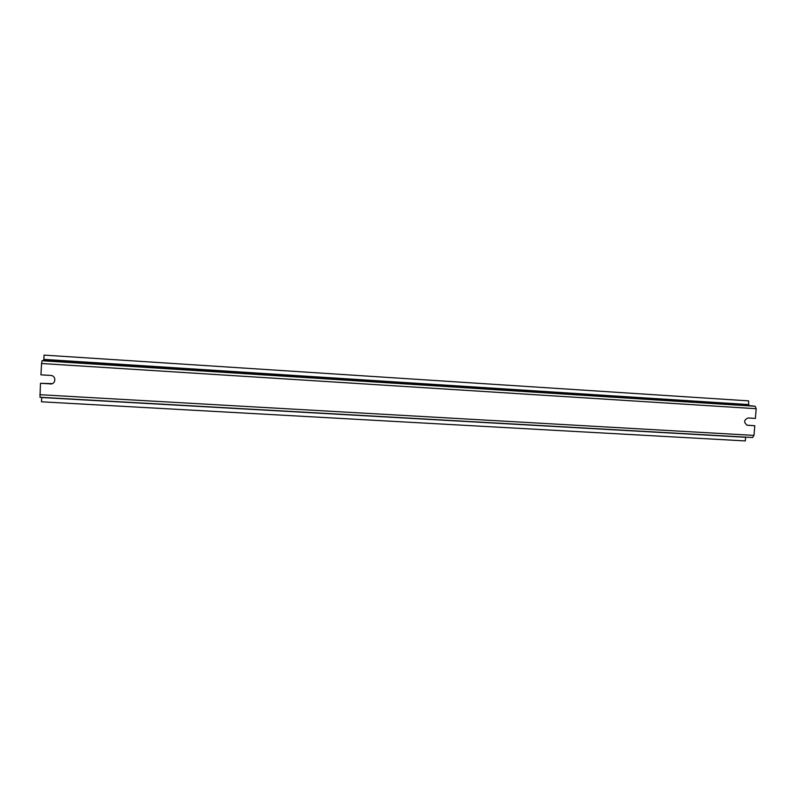 <?xml version="1.0" encoding="UTF-8"?>
<svg xmlns="http://www.w3.org/2000/svg" width="796" height="796" viewBox="0 0 796 796"><rect width="100%" height="100%" fill="white"/><g stroke="black" fill="none" stroke-linecap="round" stroke-linejoin="round"><path stroke-width="1.19" d="M748.33 404.547L43.83 359.384L44.069 355.106L748.628 400.885L748.728 405.522L755.155 406.259L756.19 408.716L755.384 418.407L748.18 417.97C743.842 419.91 743.524 422.338 747.215 425.253L754.787 425.721L746.897 425.173M50.456 383.881L40.695 383.304L52.287 383.632M752.628 437.521L39.989 397.274L752.628 437.521L753.981 435.402L754.787 425.721M745.653 437.123L745.335 440.924L41.472 401.801L41.72 397.363M756.19 408.716L41.561 363.513L40.934 374.846L50.715 375.443C56.327 375.573 56.098 384.209 50.496 383.97L50.238 383.961M41.561 363.513L42.019 360.747L43.651 360.469L43.83 359.384M748.628 400.885L44.069 355.106M39.989 397.274L40.457 383.383M747.583 425.293L747.056 425.213M755.155 406.259L42.019 360.747M748.728 405.522L43.651 360.469M753.981 435.402L39.83 394.697M745.643 437.273L41.71 397.532"/></g></svg>
